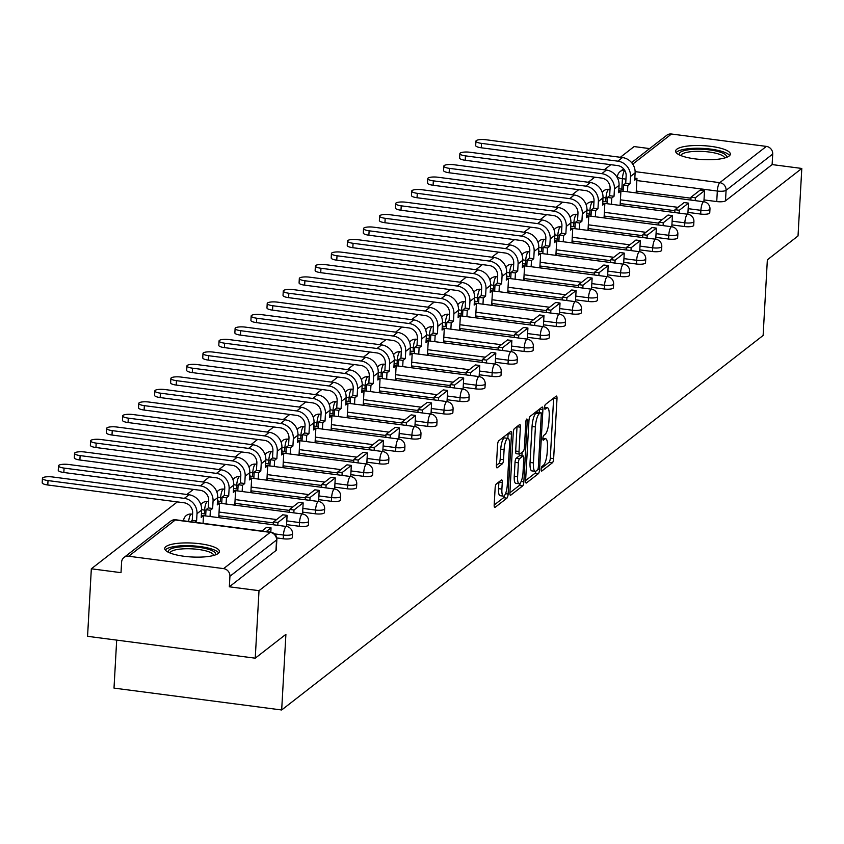 <?xml version="1.0" encoding="UTF-8"?>
<svg xmlns="http://www.w3.org/2000/svg" width="844" height="844" viewBox="0 0 844 844"><rect width="100%" height="100%" fill="white"/><g stroke="black" fill="none" stroke-linecap="round" stroke-linejoin="round"><path stroke-width="1.27" d="M541.141 469.306A2.416 0.654 97.4 0 0 541.531 471.152A2.416 0.654 97.4 0 0 541.721 471.089L552.451 462.734A3.45 0.928 97.4 0 0 553.643 458.619L556.998 398.684A3.45 0.928 97.4 0 0 556.428 396.047A3.45 0.928 97.4 0 0 556.175 396.131L545.435 404.487A2.416 0.654 97.4 0 0 544.602 407.367A2.416 0.654 97.4 0 0 545.002 409.213A2.416 0.654 97.4 0 0 545.182 409.15L546.564 408.063A11.035 2.986 97.4 0 1 547.397 407.779A11.035 2.986 97.4 0 1 549.201 416.208L548.927 421.209A11.035 2.986 97.4 0 1 545.097 434.375L543.705 435.451A2.416 0.654 97.4 0 0 542.871 438.331A2.416 0.654 97.4 0 0 543.262 440.178A2.416 0.654 97.4 0 0 543.452 440.114L544.834 439.038A11.035 2.986 97.4 0 1 545.667 438.753A11.035 2.986 97.4 0 1 547.471 447.183L547.197 452.173A11.035 2.986 97.4 0 1 543.367 465.339L541.975 466.426A2.416 0.654 97.4 0 0 541.141 469.306M729.132 156.035A27.398 6.963 3.2 0 0 730.334 154.146A27.398 6.963 3.2 0 0 707.23 145.949A27.398 6.963 3.2 0 0 676.814 149.209A27.398 6.963 3.2 0 0 675.611 151.087A27.398 6.963 3.2 0 0 698.726 159.284A27.398 6.963 3.2 0 0 729.132 156.035M218.248 553.442A27.398 6.963 3.2 0 0 219.451 551.554A27.398 6.963 3.2 0 0 196.346 543.357A27.398 6.963 3.2 0 0 165.93 546.617A27.398 6.963 3.2 0 0 164.738 548.494A27.398 6.963 3.2 0 0 187.843 556.692A27.398 6.963 3.2 0 0 218.248 553.442M496.335 483.939A3.45 0.928 97.4 0 0 495.133 488.054L494.194 504.87A3.45 0.928 97.4 0 0 494.763 507.497A3.45 0.928 97.4 0 0 495.017 507.413L506.938 498.139A3.45 0.928 97.4 0 0 508.141 494.025L511.485 434.08A3.45 0.928 97.4 0 0 510.926 431.453A3.45 0.928 97.4 0 0 510.662 431.537L498.741 440.811A3.45 0.928 97.4 0 0 497.549 444.925L496.409 465.244A3.45 0.928 97.4 0 0 496.979 467.871A3.45 0.928 97.4 0 0 497.232 467.787L502.338 463.82A3.45 0.928 97.4 0 0 503.53 459.695L504.1 449.63A9.221 2.5 97.4 0 1 507.993 438.374A9.221 2.5 97.4 0 1 509.502 445.421L507.297 484.878A9.221 2.5 97.4 0 1 503.404 496.135A9.221 2.5 97.4 0 1 501.895 489.087L502.254 482.515A3.45 0.928 97.4 0 0 501.695 479.877A3.45 0.928 97.4 0 0 501.431 479.962L496.335 483.939M801.8 168.452L798.023 235.961L767.354 259.815L763.124 335.469L281.674 709.983L285.905 634.329L255.236 658.183L259.013 590.673L801.8 168.452L772.123 164.58L772.714 154.062L726.083 190.322A7.026 1.783 -176.8 0 1 717.326 191.05L636.861 180.553M525.612 480.426A3.45 0.928 97.4 0 0 526.181 483.063A3.45 0.928 97.4 0 0 526.434 482.968L538.356 473.695A3.45 0.928 97.4 0 0 539.559 469.58L542.903 409.646A3.45 0.928 97.4 0 0 542.344 407.008A3.45 0.928 97.4 0 0 542.08 407.103L530.159 416.366A3.45 0.928 97.4 0 0 528.966 420.491L525.612 480.426M522.647 485.922L510.726 495.196A3.45 0.928 97.4 0 1 510.472 495.28A3.45 0.928 97.4 0 1 509.903 492.643L513.257 432.708A3.45 0.928 97.4 0 1 514.45 428.594L519.556 424.627A3.45 0.928 97.4 0 1 519.809 424.532A3.45 0.928 97.4 0 1 520.379 427.169L519.018 451.477A3.45 0.928 97.4 0 0 519.587 454.114A3.45 0.928 97.4 0 0 519.841 454.019L523.227 451.392A3.45 0.928 97.4 0 0 524.419 447.267L525.833 421.968A2.416 0.654 97.4 0 1 526.856 419.025A2.416 0.654 97.4 0 1 527.257 420.861L523.85 481.797A3.45 0.928 97.4 0 1 522.647 485.922L519.292 485.479L509.892 492.791M255.236 658.183L87.565 636.313L91.331 568.793L177.335 501.895M649.637 148.597L634.118 146.571L620.351 157.29M610.824 164.696L604.293 169.771M594.767 177.177L588.236 182.262M578.72 189.668L572.179 194.753M562.663 202.159L556.133 207.244M546.606 214.65L540.076 219.735M530.549 227.142L524.018 232.216M514.492 239.622L507.961 244.707M498.445 252.113L491.904 257.198M482.388 264.605L475.847 269.69M466.331 277.096L459.801 282.17M450.274 289.587L443.744 294.661M434.217 302.068L427.686 307.153M418.16 314.559L411.629 319.644M402.113 327.05L395.572 332.135M386.056 339.541L379.526 344.616M369.999 352.032L363.469 357.107M353.942 364.513L347.411 369.598M337.885 377.004L331.354 382.089M321.838 389.495L315.297 394.581M305.781 401.987L299.251 407.061M289.724 414.478L283.194 419.552M273.667 426.958L267.137 432.044M257.61 439.45L251.079 444.535M241.563 451.941L235.022 457.026M225.506 464.432L218.965 469.507M209.449 476.913L202.919 481.998M193.392 489.404L186.862 494.489M116.683 640.111L114.003 688.103L281.674 709.983M259.013 590.673L229.336 586.802L229.927 576.283A7.026 6.52 -127.9 0 0 223.597 568.624L128.689 556.238A7.026 6.52 -127.9 0 0 121.599 562.157L121.008 572.665L91.331 568.793M772.123 164.58L725.502 200.84A7.026 1.783 -176.8 0 1 716.735 201.568L704.012 199.912M690.951 198.203L636.27 191.071M623.21 189.373L621.828 189.183L622.418 178.675A7.026 1.783 -176.8 0 1 617.46 176.681L617.397 177.841M631.597 162.618L666.781 135.262A7.026 6.52 52.1 0 1 671.476 134.017L766.384 146.402A7.026 6.52 52.1 0 1 772.714 154.062M687.216 214.176L687.892 213.606M607.058 203.71L607.406 197.464L611.763 198.023L614.031 196.272L609.663 195.702L610.075 188.402A9.484 8.809 -127.9 0 0 601.529 178.063L465.213 160.276A7.902 2.004 -176.8 0 1 459.632 158.039L459.874 153.619A7.902 2.004 3.2 0 1 470.087 152.268L606.414 170.055A14.053 13.05 52.1 0 1 619.063 185.374L618.663 192.664L620.92 190.902L620.108 205.419L620.867 204.86L620.15 204.765M671.159 226.656L671.835 226.097M604.093 217.91L604.81 217.351L604.093 217.256M655.113 239.147L655.777 238.588M588.036 230.401L588.753 229.842L588.036 229.747M639.056 251.639L639.72 251.069M571.979 242.893L572.707 242.323L571.979 242.239M622.999 264.13L623.674 263.56M555.922 255.373L556.65 254.814L555.922 254.719M606.941 276.621L607.617 276.051M539.875 267.864L540.593 267.305L539.875 267.21M590.884 289.102L591.56 288.542M523.818 280.356L524.535 279.797L523.818 279.702M574.838 301.593L575.502 301.034M507.761 292.847L508.478 292.288L507.761 292.193M558.781 314.084L559.445 313.514M478.611 303.629L478.959 297.373L483.317 297.943L485.585 296.181L481.228 295.611L481.639 288.321A9.484 8.809 -127.9 0 0 473.094 277.971L336.767 260.184A7.902 2.004 -176.8 0 1 331.196 257.947L331.439 253.538A7.902 2.004 3.2 0 1 341.651 252.177L477.968 269.964A14.053 13.05 52.1 0 1 490.628 285.283L490.216 292.573L492.485 290.811L491.672 305.328L492.421 304.768L491.704 304.684M542.724 326.575L543.388 326.006M475.647 317.819L476.375 317.26L475.647 317.165M526.667 339.066L527.342 338.497M459.6 330.31L460.318 329.751L459.6 329.656M510.609 351.547L511.285 350.988M443.543 342.801L444.26 342.242L443.543 342.147M494.552 364.038L495.228 363.469M427.486 355.292L428.203 354.733L427.486 354.638M478.506 376.529L479.17 375.96M411.429 367.773L412.146 367.214L411.429 367.119M462.449 389.021L463.113 388.451M382.279 378.555L382.627 372.309L386.995 372.879L389.253 371.117L384.896 370.548L385.307 363.247A9.484 8.809 -127.9 0 0 376.762 352.908L240.434 335.121A7.902 2.004 -176.8 0 1 234.864 332.884L235.107 328.474A7.902 2.004 3.2 0 1 245.319 327.113L381.636 344.901A14.053 13.05 52.1 0 1 394.296 360.219L393.884 367.509L396.152 365.747L395.34 380.264L396.1 379.705L395.372 379.61M446.392 401.512L447.067 400.942M379.325 392.755L380.043 392.196L379.325 392.101M430.334 413.993L431.052 413.433L431.59 402.957L422.433 410.089L422.274 412.948M363.268 405.247L363.986 404.687L363.268 404.592M414.277 426.484L414.953 425.914M347.211 417.738L347.928 417.179L347.211 417.084M398.231 438.975L398.896 438.405M331.154 430.218L331.871 429.659L331.154 429.564M382.174 451.466L382.838 450.896M302.004 441.001L302.352 434.755L306.72 435.325L308.978 433.563L304.621 432.993L305.032 425.692A9.484 8.809 -127.9 0 0 296.487 415.353L160.16 397.566A7.902 2.004 -176.8 0 1 154.589 395.33L154.832 390.92A7.902 2.004 3.2 0 1 165.044 389.559L301.361 407.346A14.053 13.05 52.1 0 1 314.021 422.665L313.609 429.955L315.878 428.193L315.065 442.71L315.825 442.151L315.097 442.056M366.117 463.957L366.834 463.388L367.372 452.911L358.215 460.043L358.056 462.902M299.04 455.201L299.768 454.642L299.04 454.547M350.06 476.438L350.735 475.879M282.993 467.692L283.711 467.133L282.993 467.038M334.002 488.929L334.678 488.359M253.844 478.474L254.192 472.218L258.549 472.788L260.817 471.026L256.449 470.456L256.861 463.166A9.484 8.809 -127.9 0 0 248.315 452.827L111.999 435.04A7.902 2.004 -176.8 0 1 106.418 432.793L106.671 428.383A7.902 2.004 3.2 0 1 116.873 427.022L253.2 444.809A14.053 13.05 52.1 0 1 265.849 460.128L265.449 467.428L267.706 465.666L266.894 480.173L267.653 479.624L266.936 479.529M317.956 501.42L318.621 500.851M250.879 492.664L251.596 492.105L250.879 492.01M301.899 513.912L302.616 513.352L303.154 502.876L293.997 509.998L293.828 512.857M234.822 505.155L235.539 504.596L234.822 504.501M286.559 525.833L285.842 526.403M205.672 515.937L206.02 509.681L210.388 510.251L212.646 508.489L208.289 507.919L208.7 500.629A9.484 8.809 -127.9 0 0 200.155 490.29L63.827 472.503A7.902 2.004 -176.8 0 1 58.257 470.256L58.5 465.846A7.902 2.004 3.2 0 1 68.712 464.485L205.029 482.272A14.053 13.05 52.1 0 1 217.689 497.601L217.277 504.891L219.545 503.129L218.733 517.646L219.493 517.087L218.765 516.992M283.246 538.778L283.457 535.043A7.026 1.783 -176.8 0 0 292.53 533.83L292.319 537.565A7.026 1.783 3.2 0 1 283.246 538.778L276.758 537.923M299.303 526.287L299.514 522.552A7.026 1.783 -176.8 0 0 308.587 521.339L308.377 525.073A7.026 1.783 3.2 0 1 299.303 526.287L286.58 524.62M273.519 522.921L218.839 515.789M205.778 514.08L204.396 513.901L204.607 510.166A7.026 1.783 -176.8 0 1 201.653 509.554M315.361 513.796L315.561 510.061A7.026 1.783 -176.8 0 0 324.634 508.858L324.434 512.582A7.026 1.783 3.2 0 1 315.361 513.796L302.637 512.139M289.576 510.43L234.896 503.298M221.835 501.589L220.453 501.41L220.653 497.686A7.026 1.783 -176.8 0 1 217.71 497.074M331.407 501.304L331.618 497.57A7.026 1.783 -176.8 0 0 340.691 496.367L340.48 500.102A7.026 1.783 3.2 0 1 331.407 501.304L318.694 499.648M305.633 497.939L250.942 490.807M237.892 489.109L236.499 488.919L236.71 485.194A7.026 1.783 -176.8 0 1 233.767 484.583M347.464 488.813L347.675 485.089A7.026 1.783 -176.8 0 0 356.748 483.876L356.537 487.61A7.026 1.783 3.2 0 1 347.464 488.813L334.741 487.157M321.691 485.458L266.999 478.316M253.949 476.617L252.556 476.438L252.767 472.703A7.026 1.783 -176.8 0 1 249.813 472.091M363.521 476.332L363.732 472.598A7.026 1.783 -176.8 0 0 372.805 471.385L372.594 475.119A7.026 1.783 3.2 0 1 363.521 476.332L350.798 474.666M337.737 472.967L283.056 465.825M269.996 464.126L268.614 463.947L268.825 460.212A7.026 1.783 -176.8 0 1 265.871 459.6M379.578 463.841L379.789 460.107A7.026 1.783 -176.8 0 0 388.862 458.893L388.651 462.628A7.026 1.783 3.2 0 1 379.578 463.841L366.855 462.174M353.794 460.476L299.114 453.344M286.053 451.635L284.671 451.456L284.882 447.721A7.026 1.783 -176.8 0 1 281.928 447.109M395.636 451.35L395.836 447.615A7.026 1.783 -176.8 0 0 404.909 446.413L404.709 450.137A7.026 1.783 3.2 0 1 395.636 451.35L382.912 449.694M369.851 447.985L315.171 440.853M302.11 439.144L300.728 438.964L300.939 435.24A7.026 1.783 -176.8 0 1 297.985 434.628M411.682 438.859L411.893 435.124A7.026 1.783 -176.8 0 0 420.966 433.921L420.755 437.656A7.026 1.783 3.2 0 1 411.682 438.859L398.969 437.203M385.908 435.493L331.228 428.362M318.167 426.663L316.785 426.473L316.985 422.749A7.026 1.783 -176.8 0 1 314.042 422.137M427.739 426.368L427.95 422.644A7.026 1.783 -176.8 0 0 437.023 421.43L436.812 425.165A7.026 1.783 3.2 0 1 427.739 426.368L415.016 424.711M401.966 423.013L347.274 415.87M334.224 414.172L332.831 413.993L333.042 410.258A7.026 1.783 -176.8 0 1 330.088 409.646M443.796 413.887L444.007 410.152A7.026 1.783 -176.8 0 0 453.08 408.939L452.869 412.674A7.026 1.783 3.2 0 1 443.796 413.887L431.073 412.22M418.023 410.522L363.331 403.379M350.271 401.681L348.888 401.501L349.099 397.767A7.026 1.783 -176.8 0 1 346.146 397.155M459.853 401.396L460.064 397.661A7.026 1.783 -176.8 0 0 469.137 396.458L468.926 400.183A7.026 1.783 3.2 0 1 459.853 401.396L447.13 399.739M434.069 398.03L379.389 390.899M366.328 389.189L364.946 389.01L365.157 385.275A7.026 1.783 -176.8 0 1 362.203 384.664M475.911 388.905L476.111 385.17A7.026 1.783 -176.8 0 0 485.184 383.967L484.983 387.691A7.026 1.783 3.2 0 1 475.911 388.905L463.187 387.248M450.126 385.539L395.446 378.407M382.385 376.698L381.003 376.519L381.214 372.795A7.026 1.783 -176.8 0 1 378.26 372.183M491.957 376.413L492.168 372.689A7.026 1.783 -176.8 0 0 501.241 371.476L501.041 375.211A7.026 1.783 3.2 0 1 491.957 376.413L479.244 374.757M466.183 373.048L411.503 365.916M398.442 364.218L397.06 364.028L397.26 360.304A7.026 1.783 -176.8 0 1 394.317 359.692M508.014 363.922L508.225 360.198A7.026 1.783 -176.8 0 0 517.298 358.985L517.087 362.72A7.026 1.783 3.2 0 1 508.014 363.922L495.291 362.266M482.24 360.567L427.549 353.425M414.499 351.726L413.106 351.547L413.317 347.812A7.026 1.783 -176.8 0 1 410.374 347.2M524.071 351.442L524.282 347.707A7.026 1.783 -176.8 0 0 533.355 346.494L533.144 350.228A7.026 1.783 3.2 0 1 524.071 351.442L511.348 349.775M498.298 348.076L443.606 340.944M430.556 339.235L429.163 339.056L429.374 335.321A7.026 1.783 -176.8 0 1 426.42 334.709M540.128 338.95L540.339 335.216A7.026 1.783 -176.8 0 0 549.412 334.013L549.201 337.737A7.026 1.783 3.2 0 1 540.128 338.95L527.405 337.294M514.344 335.585L459.663 328.453M446.603 326.744L445.221 326.565L445.432 322.83A7.026 1.783 -176.8 0 1 442.478 322.218M556.185 326.459L556.386 322.724A7.026 1.783 -176.8 0 0 565.469 321.522L565.258 325.246A7.026 1.783 3.2 0 1 556.185 326.459L543.462 324.803M530.401 323.094L475.721 315.962M462.66 314.253L461.278 314.073L461.489 310.349A7.026 1.783 -176.8 0 1 458.535 309.737M572.243 313.968L572.443 310.244A7.026 1.783 -176.8 0 0 581.516 309.031L581.316 312.765A7.026 1.783 3.2 0 1 572.243 313.968L559.519 312.312M546.458 310.603L491.778 303.471M478.717 301.772L477.335 301.593L477.535 297.858A7.026 1.783 -176.8 0 1 474.592 297.246M588.289 301.477L588.5 297.753A7.026 1.783 -176.8 0 0 597.573 296.539L597.362 300.274A7.026 1.783 3.2 0 1 588.289 301.477L575.576 299.82M562.515 298.122L507.824 290.98M494.774 289.281L493.381 289.102L493.592 285.367A7.026 1.783 -176.8 0 1 490.649 284.755M604.346 288.996L604.557 285.261A7.026 1.783 -176.8 0 0 613.63 284.048L613.419 287.783A7.026 1.783 3.2 0 1 604.346 288.996L591.623 287.329M578.573 285.631L523.881 278.499M510.831 276.79L509.438 276.61L509.649 272.876A7.026 1.783 -176.8 0 1 506.695 272.264M620.403 276.505L620.614 272.77A7.026 1.783 -176.8 0 0 629.687 271.568L629.476 275.292A7.026 1.783 3.2 0 1 620.403 276.505L607.68 274.849M594.619 273.139L539.938 266.008M526.878 264.299L525.495 264.119L525.707 260.385A7.026 1.783 -176.8 0 1 522.752 259.773M636.46 264.014L636.671 260.279A7.026 1.783 -176.8 0 0 645.744 259.076L645.533 262.811A7.026 1.783 3.2 0 1 636.46 264.014L623.737 262.357M610.676 260.648L555.996 253.517M542.935 251.807L541.553 251.628L541.764 247.904A7.026 1.783 -176.8 0 1 538.81 247.292M652.517 251.523L652.718 247.798A7.026 1.783 -176.8 0 0 661.791 246.585L661.591 250.32A7.026 1.783 3.2 0 1 652.517 251.523L639.794 249.866M626.733 248.157L572.053 241.025M558.992 239.327L557.61 239.147L557.821 235.413A7.026 1.783 -176.8 0 1 554.867 234.801M668.564 239.042L668.775 235.307A7.026 1.783 -176.8 0 0 677.848 234.094L677.637 237.829A7.026 1.783 3.2 0 1 668.564 239.042L655.851 237.375M642.79 235.676L588.11 228.534M575.049 226.836L573.667 226.656L573.867 222.922A7.026 1.783 -176.8 0 1 570.924 222.31M684.621 226.551L684.832 222.816A7.026 1.783 -176.8 0 0 693.905 221.603L693.694 225.337A7.026 1.783 3.2 0 1 684.621 226.551L671.898 224.884M658.847 223.185L604.156 216.053M591.106 214.344L589.713 214.165L589.924 210.43A7.026 1.783 -176.8 0 1 586.97 209.818M700.678 214.059L700.889 210.325A7.026 1.783 -176.8 0 0 709.962 209.122L709.751 212.846A7.026 1.783 3.2 0 1 700.678 214.059L687.955 212.403M674.905 210.694L620.213 203.562M607.152 201.853L605.77 201.674L605.981 197.939A7.026 1.783 -176.8 0 1 603.027 197.327M703.274 201.684L703.949 201.115M636.207 192.928L636.925 192.369L636.207 192.274M201.452 513.289A7.026 1.783 3.2 0 0 204.396 513.901M217.509 500.808A7.026 1.783 3.2 0 0 220.453 501.41M233.566 488.317A7.026 1.783 3.2 0 0 236.499 488.919M249.624 475.826A7.026 1.783 3.2 0 0 252.556 476.438M265.67 463.335A7.026 1.783 3.2 0 0 268.614 463.947M281.727 450.844A7.026 1.783 3.2 0 0 284.671 451.456M297.784 438.363A7.026 1.783 3.2 0 0 300.728 438.964M313.841 425.872A7.026 1.783 3.2 0 0 316.785 426.473M329.898 413.381A7.026 1.783 3.2 0 0 332.831 413.993M345.945 400.889A7.026 1.783 3.2 0 0 348.888 401.501M362.002 388.398A7.026 1.783 3.2 0 0 364.946 389.01M378.059 375.918A7.026 1.783 3.2 0 0 381.003 376.519M394.116 363.426A7.026 1.783 3.2 0 0 397.06 364.028M410.173 350.935A7.026 1.783 3.2 0 0 413.106 351.547M426.22 338.444A7.026 1.783 3.2 0 0 429.163 339.056M442.277 325.953A7.026 1.783 3.2 0 0 445.221 326.565M458.334 313.472A7.026 1.783 3.2 0 0 461.278 314.073M474.391 300.981A7.026 1.783 3.2 0 0 477.335 301.593M490.448 288.49A7.026 1.783 3.2 0 0 493.381 289.102M506.505 275.999A7.026 1.783 3.2 0 0 509.438 276.61M522.552 263.507A7.026 1.783 3.2 0 0 525.495 264.119M538.609 251.027A7.026 1.783 3.2 0 0 541.553 251.628M554.666 238.535A7.026 1.783 3.2 0 0 557.61 239.147M570.723 226.044A7.026 1.783 3.2 0 0 573.667 226.656M586.78 213.553A7.026 1.783 3.2 0 0 589.713 214.165M602.827 201.062A7.026 1.783 3.2 0 0 605.77 201.674M229.336 586.802L275.956 550.541A7.026 1.783 3.2 0 0 276.262 550.056L276.853 539.538A7.026 1.783 -176.8 0 1 276.547 540.023L229.927 576.283M618.884 188.581A7.026 1.783 3.2 0 0 621.828 189.183M541.236 468.409L549.096 462.301A3.45 0.928 97.4 0 0 550.288 458.186L553.643 398.241A3.45 0.928 97.4 0 0 553.653 398.094M539.379 412.368L539.548 409.203A3.45 0.928 97.4 0 0 539.559 409.066M525.601 480.574L535.001 473.262A3.45 0.928 97.4 0 0 535.929 471.121M537.512 469.897A2.416 0.654 97.4 0 0 538.345 467.017L541.289 414.404A2.416 0.654 97.4 0 0 540.888 412.558A2.416 0.654 97.4 0 0 540.709 412.621L539.242 413.76A11.035 2.986 97.4 0 0 535.413 426.937L533.408 462.902A11.035 2.986 97.4 0 0 535.212 471.321A11.035 2.986 97.4 0 0 536.045 471.036L537.512 469.897M537.702 412.231A2.416 0.654 97.4 0 0 537.533 412.125A2.416 0.654 97.4 0 0 537.354 412.188L540.709 412.621M535.212 471.321L531.857 470.889A11.035 2.986 97.4 0 1 530.053 462.459L532.058 426.494A11.035 2.986 97.4 0 1 535.887 413.328L537.354 412.188M516.486 453.587A3.45 0.928 97.4 0 1 516.233 453.671A3.45 0.928 97.4 0 1 515.663 451.034L517.024 426.726A3.45 0.928 97.4 0 0 517.034 426.589M522.119 452.247L521.919 455.792M517.604 476.702A9.221 2.5 97.4 0 0 519.113 483.749A9.221 2.5 97.4 0 0 523.016 472.492L523.786 458.598A3.45 0.928 97.4 0 0 523.227 455.96A3.45 0.928 97.4 0 0 522.963 456.045L519.577 458.682A3.45 0.928 97.4 0 0 518.385 462.797L517.604 476.702L514.249 476.259A9.221 2.5 97.4 0 0 515.768 483.306L519.113 483.749M520.104 455.676A3.45 0.928 97.4 0 0 519.872 455.517A3.45 0.928 97.4 0 0 519.609 455.612L522.963 456.045M514.249 476.259L515.03 462.364A3.45 0.928 97.4 0 1 516.233 458.239L519.609 455.612M519.292 485.479A3.45 0.928 97.4 0 0 520.284 483.011M503.404 496.135L500.049 495.692A9.221 2.5 97.4 0 1 498.54 488.644L498.899 482.072A3.45 0.928 97.4 0 0 498.909 481.924M507.993 438.374L504.638 437.941A9.221 2.5 97.4 0 0 500.745 449.187L504.1 449.63M496.409 465.382L498.983 463.377A3.45 0.928 97.4 0 0 500.175 459.263L500.745 449.187M507.866 438.363L508.13 433.647A3.45 0.928 97.4 0 0 508.141 433.499M494.194 505.007L503.583 497.696A3.45 0.928 97.4 0 0 504.533 495.439M481.27 147.784A7.902 2.004 -176.8 0 1 475.689 145.548L475.932 141.138A7.902 2.004 3.2 0 0 481.513 143.374L617.829 161.162A14.053 13.05 52.1 0 1 630.489 176.48L630.078 183.781L625.721 183.211L626.132 175.911A9.484 8.809 -127.9 0 0 617.586 165.572L481.27 147.784L481.513 143.374M634.825 178.137L636.977 178.411L634.709 180.173L635.121 172.883A14.053 13.05 52.1 0 0 622.461 157.564L486.144 139.777A7.902 2.004 3.2 0 0 475.932 141.138M623.104 191.219L623.463 184.973L627.82 185.543L630.078 183.781M623.463 184.973L625.721 183.211M690.856 200.06L691.014 197.201L695.372 197.77L704.529 190.649L703.938 201.167M695.372 197.77L695.213 200.629M691.014 197.201L700.172 190.079L704.529 190.649M636.977 178.411L636.165 192.928M627.82 185.543L627.472 191.788M679.357 154.895A23.716 6.024 -176.8 0 1 692.724 149.346A23.716 6.024 -176.8 0 1 720.154 152.131A23.716 6.024 -176.8 0 1 726.199 157.522M724.648 158.007A21.955 5.581 3.2 0 0 718.782 154.062A21.955 5.581 3.2 0 0 695.298 151.382A21.955 5.581 3.2 0 0 680.844 155.56M729.638 155.581A27.23 6.921 3.2 0 0 722.728 151.656A27.23 6.921 3.2 0 0 695.382 148.28A27.23 6.921 3.2 0 0 676.149 152.595M168.473 552.303A23.716 6.024 -176.8 0 1 181.84 546.754A23.716 6.024 -176.8 0 1 209.28 549.539A23.716 6.024 -176.8 0 1 215.315 554.93M213.764 555.415A21.955 5.581 3.2 0 0 207.898 551.47A21.955 5.581 3.2 0 0 184.425 548.79A21.955 5.581 3.2 0 0 169.96 552.968M218.754 552.989A27.23 6.921 3.2 0 0 211.844 549.064A27.23 6.921 3.2 0 0 184.509 545.688A27.23 6.921 3.2 0 0 165.276 550.003M459.874 153.619A7.902 2.004 3.2 0 0 465.455 155.866L601.783 173.653A14.053 13.05 52.1 0 1 614.432 188.972L614.031 196.272M607.406 197.464L609.663 195.702M674.799 212.551L674.957 209.692L679.314 210.262L688.472 203.13L687.892 213.648M679.314 210.262L679.156 213.121M674.957 209.692L684.115 202.571L688.472 203.13M611.763 198.023L611.415 204.28M618.768 190.628L620.92 190.902M449.156 172.767A7.902 2.004 -176.8 0 1 443.575 170.52L443.828 166.11A7.902 2.004 3.2 0 0 449.398 168.357L585.725 186.144A14.053 13.05 52.1 0 1 598.375 201.463L597.974 208.753L593.617 208.183L594.018 200.893A9.484 8.809 -127.9 0 0 585.472 190.554L449.156 172.767L449.398 168.357M602.721 203.109L604.863 203.393L602.605 205.155L603.006 197.855A14.053 13.05 52.1 0 0 590.357 182.536L454.03 164.749A7.902 2.004 3.2 0 0 443.828 166.11M591 216.201L591.349 209.945L595.706 210.515L597.974 208.753M591.349 209.945L593.617 208.183M658.742 225.042L658.9 222.183L663.257 222.753L672.415 215.621L671.835 226.139M663.257 222.753L663.099 225.612M658.9 222.183L668.058 215.051L672.415 215.621M672.109 221.16L684.832 222.816A7.026 1.899 -82.6 0 1 687.269 214.429A7.026 1.899 -82.6 0 1 687.797 214.249L604.863 203.425L604.051 217.9M595.706 210.515L595.358 216.771M433.099 185.258A7.902 2.004 -176.8 0 1 427.518 183.011L427.771 178.601A7.902 2.004 3.2 0 0 433.341 180.848L569.668 198.635A14.053 13.05 52.1 0 1 582.328 213.954L581.917 221.244L577.56 220.674L577.961 213.384A9.484 8.809 -127.9 0 0 569.426 203.045L433.099 185.258L433.341 180.848M586.664 215.6L588.817 215.885L586.548 217.647L586.96 210.346A14.053 13.05 52.1 0 0 574.3 195.027L437.973 177.24A7.902 2.004 3.2 0 0 427.771 178.601M574.943 228.692L575.291 222.436L579.649 223.006L581.917 221.244M575.291 222.436L577.56 220.674M642.685 237.533L642.843 234.674L647.2 235.233L656.368 228.112L655.777 238.63M647.2 235.233L647.042 238.103M642.843 234.674L652.001 227.542L656.368 228.112M656.052 233.64L668.775 235.307A7.026 1.899 -82.6 0 1 671.212 226.92A7.026 1.899 -82.6 0 1 671.74 226.741L588.806 215.916L588.004 230.391M579.649 223.006L579.3 229.262M417.041 197.739A7.902 2.004 -176.8 0 1 411.471 195.502L411.714 191.092A7.902 2.004 3.2 0 0 417.295 193.329L553.611 211.116A14.053 13.05 52.1 0 1 566.271 226.445L565.86 233.735L561.503 233.166L561.914 225.875A9.484 8.809 -127.9 0 0 553.369 215.526L417.041 197.739L417.295 193.329M570.607 228.091L572.759 228.376L570.491 230.127L570.903 222.837A14.053 13.05 52.1 0 0 558.243 207.518L421.926 189.731A7.902 2.004 3.2 0 0 411.714 191.092M558.886 241.184L559.234 234.927L563.602 235.497L565.86 233.735M559.234 234.927L561.503 233.166M626.628 250.014L626.786 247.155L631.154 247.725L640.311 240.603L639.72 251.122M631.154 247.725L630.985 250.584M626.786 247.155L635.954 240.034L640.311 240.603M572.759 228.376L571.947 242.882M563.602 235.497L563.243 241.753M400.984 210.23A7.902 2.004 -176.8 0 1 395.414 207.993L395.657 203.583A7.902 2.004 3.2 0 0 401.238 205.82L537.554 223.607A14.053 13.05 52.1 0 1 550.214 238.926L549.803 246.226L545.446 245.657L545.857 238.356A9.484 8.809 -127.9 0 0 537.312 228.017L400.984 210.23L401.238 205.82M554.55 240.582L556.702 240.857L554.434 242.618L554.846 235.328A14.053 13.05 52.1 0 0 542.186 220.01L405.869 202.222A7.902 2.004 3.2 0 0 395.657 203.583M542.829 253.664L543.188 247.419L547.545 247.988L549.803 246.226M543.188 247.419L545.446 245.657M610.571 262.505L610.739 259.646L615.097 260.216L624.254 253.094L623.663 263.613M615.097 260.216L614.938 263.075M610.739 259.646L619.897 252.525L624.254 253.094M556.702 240.857L555.89 255.373M547.545 247.988L547.197 254.234M384.938 222.721A7.902 2.004 -176.8 0 1 379.357 220.474L379.6 216.064A7.902 2.004 3.2 0 0 385.18 218.311L521.508 236.098A14.053 13.05 52.1 0 1 534.157 251.417L533.756 258.718L529.388 258.148L529.8 250.847A9.484 8.809 -127.9 0 0 521.254 240.508L384.938 222.721L385.18 218.311M538.493 253.073L540.645 253.348L538.388 255.11L538.788 247.82A14.053 13.05 52.1 0 0 526.139 232.501L389.812 214.714A7.902 2.004 3.2 0 0 379.6 216.064M526.783 266.155L527.131 259.91L531.488 260.469L533.756 258.718M527.131 259.91L529.388 258.148M594.524 274.996L594.682 272.137L599.04 272.707L608.197 265.575L607.617 276.093M599.04 272.707L598.881 275.566M594.682 272.137L603.84 265.016L608.197 265.575M607.891 271.114L620.614 272.77A7.026 1.899 -82.6 0 1 623.051 264.383A7.026 1.899 -82.6 0 1 623.579 264.204L540.645 253.379L539.833 267.864M531.488 260.469L531.14 266.725M368.881 235.212A7.902 2.004 -176.8 0 1 363.3 232.965L363.553 228.555A7.902 2.004 3.2 0 0 369.123 230.802L505.45 248.59A14.053 13.05 52.1 0 1 518.1 263.908L517.699 271.198L513.331 270.629L513.743 263.339A9.484 8.809 -127.9 0 0 505.197 253L368.881 235.212L369.123 230.802M522.447 265.554L524.588 265.839L522.331 267.601L522.731 260.3A14.053 13.05 52.1 0 0 510.082 244.982L373.755 227.194A7.902 2.004 3.2 0 0 363.553 228.555M510.726 278.647L511.074 272.39L515.431 272.96L517.699 271.198M511.074 272.39L513.331 270.629M578.467 287.488L578.625 284.628L582.982 285.198L592.14 278.066L591.56 288.585M582.982 285.198L582.824 288.057M578.625 284.628L587.783 277.497L592.14 278.066M591.834 283.605L604.557 285.261A7.026 1.899 -82.6 0 1 606.994 276.874A7.026 1.899 -82.6 0 1 607.522 276.695L524.588 265.871L523.776 280.345M515.431 272.96L515.083 279.216M352.824 247.703A7.902 2.004 -176.8 0 1 347.243 245.456L347.496 241.046A7.902 2.004 3.2 0 0 353.066 243.294L489.393 261.081A14.053 13.05 52.1 0 1 502.053 276.399L501.642 283.689L497.285 283.12L497.686 275.83A9.484 8.809 -127.9 0 0 489.151 265.491L352.824 247.703L353.066 243.294M506.389 278.045L508.542 278.33L506.273 280.092L506.685 272.791A14.053 13.05 52.1 0 0 494.025 257.473L357.698 239.685A7.902 2.004 3.2 0 0 347.496 241.046M494.668 291.138L495.017 284.882L499.374 285.451L501.642 283.689M495.017 284.882L497.285 283.12M562.41 299.979L562.568 297.12L566.925 297.679L576.093 290.558L575.502 301.076M566.925 297.679L566.767 300.538M562.568 297.12L571.726 289.988L576.093 290.558M508.542 278.33L507.729 292.836M499.374 285.451L499.026 291.707M331.439 253.538A7.902 2.004 3.2 0 0 337.02 255.774L473.336 273.562A14.053 13.05 52.1 0 1 485.996 288.891L485.585 296.181M478.959 297.373L481.228 295.611M546.353 312.459L546.511 309.6L550.879 310.17L560.036 303.049L559.445 313.567M550.879 310.17L550.71 313.029M546.511 309.6L555.679 302.479L560.036 303.049M483.317 297.943L482.968 304.188M490.332 290.536L492.485 290.811M320.709 272.675A7.902 2.004 -176.8 0 1 315.139 270.439L315.382 266.029A7.902 2.004 3.2 0 0 320.963 268.265L457.279 286.053A14.053 13.05 52.1 0 1 469.939 301.371L469.528 308.672L465.171 308.102L465.582 300.802A9.484 8.809 -127.9 0 0 457.037 290.463L320.709 272.675L320.963 268.265M474.275 303.028L476.427 303.302L474.159 305.064L474.571 297.774A14.053 13.05 52.1 0 0 461.911 282.455L325.594 264.668A7.902 2.004 3.2 0 0 315.382 266.029M462.554 316.11L462.902 309.864L467.27 310.434L469.528 308.672M462.902 309.864L465.171 308.102M530.296 324.951L530.465 322.091L534.822 322.661L543.979 315.54L543.388 326.048M534.822 322.661L534.663 325.52M530.465 322.091L539.622 314.97L543.979 315.54M476.427 303.302L475.615 317.819M467.27 310.434L466.922 316.679M304.663 285.166A7.902 2.004 -176.8 0 1 299.082 282.919L299.325 278.509A7.902 2.004 3.2 0 0 304.906 280.757L441.233 298.544A14.053 13.05 52.1 0 1 453.882 313.862L453.471 321.153L449.113 320.593L449.525 313.293A9.484 8.809 -127.9 0 0 440.979 302.954L304.663 285.166L304.906 280.757M458.218 315.508L460.37 315.793L458.102 317.555L458.514 310.265A14.053 13.05 52.1 0 0 445.864 294.936L309.537 277.159A7.902 2.004 3.2 0 0 299.325 278.509M446.497 328.601L446.856 322.355L451.213 322.914L453.471 321.153M446.856 322.355L449.113 320.593M514.249 337.442L514.407 334.583L518.765 335.152L527.922 328.021L527.331 338.539M518.765 335.152L518.606 338.011M514.407 334.583L523.565 327.461L527.922 328.021M527.616 333.559L540.339 335.216A7.026 1.899 -82.6 0 1 542.776 326.828A7.026 1.899 -82.6 0 1 543.304 326.649L460.37 315.825L459.558 330.31M451.213 322.914L450.865 329.171M288.606 297.658A7.902 2.004 -176.8 0 1 283.025 295.411L283.278 291.001A7.902 2.004 3.2 0 0 288.848 293.248L425.176 311.035A14.053 13.05 52.1 0 1 437.825 326.354L437.424 333.644L433.056 333.074L433.468 325.784A9.484 8.809 -127.9 0 0 424.922 315.445L288.606 297.658L288.848 293.248M442.161 327.999L444.313 328.284L442.056 330.046L442.456 322.746A14.053 13.05 52.1 0 0 429.807 307.427L293.48 289.64A7.902 2.004 3.2 0 0 283.278 291.001M430.451 341.092L430.799 334.836L435.156 335.406L437.424 333.644M430.799 334.836L433.056 333.074M498.192 349.933L498.35 347.074L502.707 347.644L511.865 340.512L511.285 351.03M502.707 347.644L502.549 350.503M498.35 347.074L507.508 339.942L511.865 340.512M444.313 328.284L443.501 342.791M435.156 335.406L434.808 341.662M272.549 310.149A7.902 2.004 -176.8 0 1 266.968 307.902L267.221 303.492A7.902 2.004 3.2 0 0 272.791 305.739L409.118 323.526A14.053 13.05 52.1 0 1 421.778 338.845L421.367 346.135L417.01 345.565L417.411 338.275A9.484 8.809 -127.9 0 0 408.876 327.936L272.549 310.149L272.791 305.739M426.114 340.491L428.256 340.776L425.998 342.537L426.399 335.237A14.053 13.05 52.1 0 0 413.75 319.918L277.423 302.131A7.902 2.004 3.2 0 0 267.221 303.492M414.393 353.583L414.742 347.327L419.099 347.897L421.367 346.135M414.742 347.327L417.01 345.565M482.135 362.424L482.293 359.555L486.65 360.124L495.818 353.003L495.228 363.521M486.65 360.124L486.492 362.983M482.293 359.555L491.451 352.433L495.818 353.003M428.256 340.776L427.454 355.282M419.099 347.897L418.751 354.153M256.492 322.63A7.902 2.004 -176.8 0 1 250.921 320.393L251.164 315.983A7.902 2.004 3.2 0 0 256.745 318.22L393.061 336.007A14.053 13.05 52.1 0 1 405.721 351.336L405.31 358.626L400.953 358.056L401.354 350.766A9.484 8.809 -127.9 0 0 392.819 340.417L256.492 322.63L256.745 318.22M410.057 352.982L412.21 353.256L409.941 355.018L410.353 347.728A14.053 13.05 52.1 0 0 397.693 332.409L261.366 314.622A7.902 2.004 3.2 0 0 251.164 315.983M398.336 366.074L398.684 359.818L403.042 360.388L405.31 358.626M398.684 359.818L400.953 358.056M466.078 374.905L466.236 372.046L470.604 372.615L479.761 365.494L479.17 376.013M470.604 372.615L470.435 375.474M466.236 372.046L475.394 364.924L479.761 365.494M412.21 353.256L411.397 367.773M403.042 360.388L402.693 366.634M235.107 328.474A7.902 2.004 3.2 0 0 240.688 330.711L377.004 348.498A14.053 13.05 52.1 0 1 389.664 363.817L389.253 371.117M382.627 372.309L384.896 370.548M450.021 387.396L450.179 384.537L454.547 385.107L463.704 377.985L463.113 388.493M454.547 385.107L454.388 387.966M450.179 384.537L459.347 377.416L463.704 377.985M386.995 372.879L386.636 379.125M394 365.473L479.086 376.603A7.026 1.899 -82.6 0 0 478.548 376.783A7.026 1.899 -82.6 0 0 476.111 385.17L463.398 383.514M224.388 347.612A7.902 2.004 -176.8 0 1 218.807 345.365L219.05 340.955A7.902 2.004 3.2 0 0 224.631 343.202L360.947 360.989A14.053 13.05 52.1 0 1 373.607 376.308L373.196 383.598L368.839 383.039L369.25 375.738A9.484 8.809 -127.9 0 0 360.704 365.399L224.388 347.612L224.631 343.202M377.943 377.954L380.095 378.239L377.827 380L378.239 372.71A14.053 13.05 52.1 0 0 365.579 357.381L229.262 339.594A7.902 2.004 3.2 0 0 219.05 340.955M366.222 391.046L366.581 384.79L370.938 385.36L373.196 383.598M366.581 384.79L368.839 383.039M433.974 399.887L434.132 397.028L438.49 397.598L447.647 390.466L447.056 400.984M438.49 397.598L438.331 400.457M434.132 397.028L443.29 389.896L447.647 390.466M380.095 378.239L379.283 392.755M370.938 385.36L370.59 391.616M208.331 360.103A7.902 2.004 -176.8 0 1 202.75 357.856L202.993 353.446A7.902 2.004 3.2 0 0 208.573 355.693L344.901 373.481A14.053 13.05 52.1 0 1 357.55 388.799L357.149 396.089L352.781 395.519L353.193 388.229A9.484 8.809 -127.9 0 0 344.647 377.89L208.331 360.103L208.573 355.693M361.886 390.445L364.038 390.73L361.781 392.492L362.181 385.191A14.053 13.05 52.1 0 0 349.532 369.872L213.205 352.085A7.902 2.004 3.2 0 0 202.993 353.446M350.176 403.537L350.524 397.281L354.881 397.851L357.149 396.089M350.524 397.281L352.781 395.519M417.917 412.378L418.075 409.519L427.233 402.388L431.59 402.957M418.075 409.519L422.433 410.089M364.038 390.73L363.226 405.236M354.881 397.851L354.533 404.107M192.274 372.594A7.902 2.004 -176.8 0 1 186.693 370.347L186.946 365.937A7.902 2.004 3.2 0 0 192.516 368.184L328.843 385.972A14.053 13.05 52.1 0 1 341.493 401.29L341.092 408.58L336.735 408.011L337.136 400.721A9.484 8.809 -127.9 0 0 328.59 390.382L192.274 372.594L192.516 368.184M345.84 402.936L347.981 403.221L345.723 404.983L346.124 397.682A14.053 13.05 52.1 0 0 333.475 382.364L197.148 364.576A7.902 2.004 3.2 0 0 186.946 365.937M334.118 416.029L334.467 409.773L338.824 410.342L341.092 408.58M334.467 409.773L336.735 408.011M401.86 424.87L402.018 422L406.375 422.57L415.533 415.448L414.953 425.967M406.375 422.57L406.217 425.429M402.018 422L411.176 414.879L415.533 415.448M347.981 403.221L347.169 417.727M338.824 410.342L338.476 416.598M176.217 385.075A7.902 2.004 -176.8 0 1 170.636 382.838L170.889 378.428A7.902 2.004 3.2 0 0 176.459 380.665L312.786 398.452A14.053 13.05 52.1 0 1 325.446 413.771L325.035 421.072L320.678 420.502L321.079 413.212A9.484 8.809 -127.9 0 0 312.544 402.862L176.217 385.075L176.459 380.665M329.782 415.427L331.935 415.702L329.666 417.463L330.078 410.173A14.053 13.05 52.1 0 0 317.418 394.855L181.091 377.068A7.902 2.004 3.2 0 0 170.889 378.428M318.061 428.52L318.41 422.264L322.767 422.833L325.035 421.072M318.41 422.264L320.678 420.502M385.803 437.35L385.961 434.491L390.318 435.061L399.486 427.94L398.896 438.458M390.318 435.061L390.16 437.92M385.961 434.491L395.119 427.37L399.486 427.94M331.935 415.702L331.122 430.218M322.767 422.833L322.419 429.079M154.832 390.92A7.902 2.004 3.2 0 0 160.413 393.156L296.729 410.944A14.053 13.05 52.1 0 1 309.389 426.262L308.978 433.563M302.352 434.755L304.621 432.993M369.746 449.841L369.904 446.982L374.272 447.552L383.429 440.431L382.838 450.939M374.272 447.552L374.103 450.411M369.904 446.982L379.072 439.861L383.429 440.431M306.72 435.325L306.361 441.57M313.725 427.919L315.878 428.193M144.102 410.057A7.902 2.004 -176.8 0 1 138.532 407.81L138.775 403.4A7.902 2.004 3.2 0 0 144.356 405.647L280.672 423.435A14.053 13.05 52.1 0 1 293.332 438.753L292.921 446.043L288.564 445.484L288.975 438.184A9.484 8.809 -127.9 0 0 280.43 427.845L144.102 410.057L144.356 405.647M297.668 440.399L299.82 440.684L297.552 442.446L297.964 435.156A14.053 13.05 52.1 0 0 285.304 419.827L148.987 402.039A7.902 2.004 3.2 0 0 138.775 403.4M285.947 453.492L286.306 447.236L290.663 447.805L292.921 446.043M286.306 447.236L288.564 445.484M353.689 462.333L353.858 459.474L363.015 452.342L367.372 452.911M353.858 459.474L358.215 460.043M299.82 440.684L299.008 455.201M290.663 447.805L290.315 454.061M128.056 422.549A7.902 2.004 -176.8 0 1 122.475 420.301L122.718 415.892A7.902 2.004 3.2 0 0 128.299 418.139L264.626 435.926A14.053 13.05 52.1 0 1 277.275 451.245L276.874 458.535L272.507 457.965L272.918 450.675A9.484 8.809 -127.9 0 0 264.372 440.336L128.056 422.549L128.299 418.139M281.611 452.89L283.763 453.175L281.506 454.937L281.907 447.637A14.053 13.05 52.1 0 0 269.257 432.318L132.93 414.531A7.902 2.004 3.2 0 0 122.718 415.892M269.901 465.983L270.249 459.727L274.606 460.296L276.874 458.535M270.249 459.727L272.507 457.965M337.642 474.824L337.8 471.965L342.158 472.534L351.315 465.403L350.735 475.921M342.158 472.534L341.999 475.394M337.8 471.965L346.958 464.833L351.315 465.403M283.763 453.175L282.951 467.681M274.606 460.296L274.258 466.553M106.671 428.383A7.902 2.004 3.2 0 0 112.241 430.63L248.569 448.407A14.053 13.05 52.1 0 1 261.218 463.736L260.817 471.026M254.192 472.218L256.449 470.456M321.585 487.304L321.743 484.445L326.101 485.015L335.258 477.894L334.678 488.412M326.101 485.015L325.942 487.874M321.743 484.445L330.901 477.324L335.258 477.894M258.549 472.788L258.201 479.044M265.565 465.382L350.64 476.522A7.026 1.899 -82.6 0 0 350.112 476.702A7.026 1.899 -82.6 0 0 347.675 485.089L334.952 483.422M95.942 447.52A7.902 2.004 -176.8 0 1 90.361 445.284L90.614 440.874A7.902 2.004 3.2 0 0 96.184 443.111L232.511 460.898A14.053 13.05 52.1 0 1 245.171 476.216L244.76 483.517L240.403 482.947L240.804 475.657A9.484 8.809 -127.9 0 0 232.269 465.308L95.942 447.52L96.184 443.111M249.507 477.873L251.66 478.147L249.391 479.909L249.803 472.619A14.053 13.05 52.1 0 0 237.143 457.3L100.816 439.513A7.902 2.004 3.2 0 0 90.614 440.874M237.786 490.955L238.135 484.709L242.492 485.279L244.76 483.517M238.135 484.709L240.403 482.947M305.528 499.796L305.686 496.937L310.043 497.506L319.211 490.385L318.621 500.903M310.043 497.506L309.885 500.365M305.686 496.937L314.844 489.815L319.211 490.385M251.66 478.147L250.847 492.664M242.492 485.279L242.144 491.524M79.885 460.012A7.902 2.004 -176.8 0 1 74.314 457.775L74.557 453.365A7.902 2.004 3.2 0 0 80.138 455.602L216.454 473.389A14.053 13.05 52.1 0 1 229.114 488.708L228.703 496.008L224.346 495.439L224.757 488.138A9.484 8.809 -127.9 0 0 216.212 477.799L79.885 460.012L80.138 455.602M233.45 490.364L235.603 490.638L233.334 492.4L233.746 485.11A14.053 13.05 52.1 0 0 221.086 469.791L84.769 452.004A7.902 2.004 3.2 0 0 74.557 453.365M221.729 503.446L222.077 497.2L226.435 497.77L228.703 496.008M222.077 497.2L224.346 495.439M289.471 512.287L289.629 509.428L298.797 502.307L303.154 502.876M289.629 509.428L293.997 509.998M235.603 490.638L234.79 505.155M226.435 497.77L226.087 504.016M58.5 465.846A7.902 2.004 3.2 0 0 64.081 468.093L200.397 485.88A14.053 13.05 52.1 0 1 213.057 501.199L212.646 508.489M206.02 509.681L208.289 507.919M273.414 524.778L273.583 521.919L277.94 522.489L287.097 515.357L286.506 525.875M277.94 522.489L277.781 525.348M273.583 521.919L282.74 514.787L287.097 515.357M210.388 510.251L210.04 516.507M217.393 502.845L219.545 503.129M47.781 484.994A7.902 2.004 -176.8 0 1 42.2 482.747L42.443 478.337A7.902 2.004 3.2 0 0 48.024 480.584L184.351 498.371A14.053 13.05 52.1 0 1 197 513.69L196.589 520.98L192.232 520.41L192.643 513.12A9.484 8.809 -127.9 0 0 184.097 502.781L47.781 484.994L48.024 480.584M201.336 515.336L203.488 515.621L201.22 517.383L201.632 510.082A14.053 13.05 52.1 0 0 188.982 494.763L52.655 476.976A7.902 2.004 3.2 0 0 42.443 478.337M194.922 522.288L196.589 520.98M190.565 521.719L192.232 520.41M266.24 531.593L271.04 527.848L270.797 532.184M261.872 531.024L266.683 527.278L271.04 527.848M274.479 533.872L283.457 535.043A7.026 1.899 -82.6 0 1 285.894 526.656A7.026 1.899 -82.6 0 1 286.422 526.477L203.488 515.652L203.056 523.343M223.597 568.624L270.217 532.364L175.309 519.978L128.689 556.238M716.735 201.568L717.326 191.05A7.026 1.899 97.4 0 1 719.763 182.663L766.384 146.402M625.953 179.128L622.418 178.675A7.026 1.899 97.4 0 1 624.739 170.372M635.131 171.627L719.763 182.663A7.026 6.52 52.1 0 1 726.083 190.322L725.502 200.84M671.476 134.017L632.736 164.147M308.587 521.339A7.026 7.026 0 0 0 302.479 513.985A7.026 1.899 -82.6 0 0 301.952 514.165A7.026 1.899 -82.6 0 0 299.514 522.552L286.791 520.896M276.6 519.566L219.05 512.055M205.989 510.346L204.607 510.166A7.026 1.899 -82.6 0 1 207.044 501.779A7.026 1.899 97.4 0 1 207.571 501.6A7.026 7.026 0 0 0 200.851 504.617M324.634 508.858A7.026 7.026 0 0 0 318.536 501.494A7.026 1.899 -82.6 0 0 317.998 501.674A7.026 1.899 -82.6 0 0 315.561 510.061L302.838 508.404M292.657 507.075L235.096 499.564M222.046 497.865L220.653 497.686A7.026 1.899 -82.6 0 1 223.101 489.298A7.026 1.899 97.4 0 1 223.628 489.109A7.026 7.026 0 0 0 216.908 492.126M340.691 496.367A7.026 7.026 0 0 0 334.583 489.003A7.026 1.899 -82.6 0 0 334.055 489.193A7.026 1.899 -82.6 0 0 331.618 497.57L318.895 495.913M308.714 494.584L251.153 487.072M238.103 485.374L236.71 485.194A7.026 1.899 -82.6 0 1 239.147 476.807A7.026 1.899 97.4 0 1 239.685 476.628A7.026 7.026 0 0 0 232.965 479.635M324.771 482.093L267.21 474.592M254.149 472.883L252.767 472.703A7.026 1.899 -82.6 0 1 255.204 464.316A7.026 1.899 97.4 0 1 255.732 464.137A7.026 7.026 0 0 0 249.022 467.143M372.805 471.385A7.026 7.026 0 0 0 366.697 464.031A7.026 1.899 -82.6 0 0 366.169 464.211A7.026 1.899 -82.6 0 0 363.732 472.598L351.009 470.941M340.828 469.612L283.267 462.101M270.207 460.391L268.825 460.212A7.026 1.899 -82.6 0 1 271.262 451.825A7.026 1.899 97.4 0 1 271.789 451.645A7.026 7.026 0 0 0 265.069 454.663M388.862 458.893A7.026 7.026 0 0 0 382.754 451.54A7.026 1.899 -82.6 0 0 382.226 451.719A7.026 1.899 -82.6 0 0 379.789 460.107L367.066 458.45M356.875 457.121L299.325 449.609M286.264 447.9L284.882 447.721A7.026 1.899 -82.6 0 1 287.319 439.334A7.026 1.899 97.4 0 1 287.846 439.154A7.026 7.026 0 0 0 281.126 442.172M404.909 446.413A7.026 7.026 0 0 0 398.811 439.049A7.026 1.899 -82.6 0 0 398.273 439.228A7.026 1.899 -82.6 0 0 395.836 447.615L383.123 445.959M372.932 444.63L315.371 437.118M302.321 435.42L300.939 435.24A7.026 1.899 -82.6 0 1 303.376 426.853A7.026 1.899 97.4 0 1 303.903 426.663A7.026 7.026 0 0 0 297.183 429.68M420.966 433.921A7.026 7.026 0 0 0 414.858 426.558A7.026 1.899 -82.6 0 0 414.33 426.748A7.026 1.899 -82.6 0 0 411.893 435.124L399.17 433.468M388.989 432.139L331.428 424.627M318.378 422.928L316.985 422.749A7.026 1.899 -82.6 0 1 319.422 414.362A7.026 1.899 97.4 0 1 319.96 414.182A7.026 7.026 0 0 0 313.24 417.189M437.023 421.43A7.026 7.026 0 0 0 430.915 414.077A7.026 1.899 -82.6 0 0 430.387 414.256A7.026 1.899 -82.6 0 0 427.95 422.644L415.227 420.977M405.046 419.647L347.485 412.146M334.424 410.437L333.042 410.258A7.026 1.899 -82.6 0 1 335.479 401.871A7.026 1.899 97.4 0 1 336.007 401.691A7.026 7.026 0 0 0 329.297 404.698M453.08 408.939A7.026 7.026 0 0 0 446.972 401.586A7.026 1.899 -82.6 0 0 446.444 401.765A7.026 1.899 -82.6 0 0 444.007 410.152L431.284 408.496M421.103 407.167L363.542 399.655M350.482 397.946L349.099 397.767A7.026 1.899 -82.6 0 1 351.537 389.379A7.026 1.899 97.4 0 1 352.064 389.2A7.026 7.026 0 0 0 345.344 392.217M469.137 396.458A7.026 7.026 0 0 0 463.029 389.095A7.026 1.899 -82.6 0 0 462.501 389.274A7.026 1.899 -82.6 0 0 460.064 397.661L447.341 396.005M437.15 394.675L379.6 387.164M366.539 385.455L365.157 385.275A7.026 1.899 -82.6 0 1 367.594 376.888A7.026 1.899 97.4 0 1 368.121 376.709A7.026 7.026 0 0 0 361.401 379.726M453.207 382.184L395.657 374.673M382.596 372.974L381.214 372.795A7.026 1.899 -82.6 0 1 383.651 364.408A7.026 1.899 97.4 0 1 384.178 364.218A7.026 7.026 0 0 0 377.458 367.235M501.241 371.476A7.026 7.026 0 0 0 495.143 364.112A7.026 1.899 -82.6 0 0 494.605 364.302A7.026 1.899 -82.6 0 0 492.168 372.689L479.445 371.022M469.264 369.693L411.703 362.181M398.653 360.483L397.26 360.304A7.026 1.899 -82.6 0 1 399.697 351.916A7.026 1.899 97.4 0 1 400.235 351.737A7.026 7.026 0 0 0 393.515 354.744M517.298 358.985A7.026 7.026 0 0 0 511.19 351.632A7.026 1.899 -82.6 0 0 510.662 351.811A7.026 1.899 -82.6 0 0 508.225 360.198L495.502 358.531M485.321 357.202L427.76 349.701M414.699 347.992L413.317 347.812A7.026 1.899 -82.6 0 1 415.754 339.425A7.026 1.899 97.4 0 1 416.282 339.246A7.026 7.026 0 0 0 409.572 342.253M533.355 346.494A7.026 7.026 0 0 0 527.247 339.14A7.026 1.899 -82.6 0 0 526.719 339.32A7.026 1.899 -82.6 0 0 524.282 347.707L511.559 346.051M501.378 344.721L443.817 337.21M430.756 335.501L429.374 335.321A7.026 1.899 -82.6 0 1 431.811 326.934A7.026 1.899 97.4 0 1 432.339 326.755A7.026 7.026 0 0 0 425.629 329.772M517.425 332.23L459.874 324.718M446.814 323.02L445.432 322.83A7.026 1.899 -82.6 0 1 447.869 314.443A7.026 1.899 97.4 0 1 448.396 314.263A7.026 7.026 0 0 0 441.676 317.281M565.469 321.522A7.026 7.026 0 0 0 559.361 314.158A7.026 1.899 -82.6 0 0 558.834 314.337A7.026 1.899 -82.6 0 0 556.386 322.724L543.673 321.068M533.482 319.739L475.932 312.227M462.871 310.529L461.489 310.349A7.026 1.899 -82.6 0 1 463.926 301.962A7.026 1.899 97.4 0 1 464.453 301.772A7.026 7.026 0 0 0 457.733 304.789M581.516 309.031A7.026 7.026 0 0 0 575.418 301.667A7.026 1.899 -82.6 0 0 574.88 301.857A7.026 1.899 -82.6 0 0 572.443 310.244L559.72 308.577M549.539 307.248L491.978 299.736M478.928 298.037L477.535 297.858A7.026 1.899 -82.6 0 1 479.983 289.471A7.026 1.899 97.4 0 1 480.51 289.292A7.026 7.026 0 0 0 473.79 292.298M597.573 296.539A7.026 7.026 0 0 0 591.465 289.186A7.026 1.899 -82.6 0 0 590.937 289.365A7.026 1.899 -82.6 0 0 588.5 297.753L575.777 296.086M565.596 294.756L508.035 287.255M494.985 285.546L493.592 285.367A7.026 1.899 -82.6 0 1 496.029 276.98A7.026 1.899 97.4 0 1 496.567 276.8A7.026 7.026 0 0 0 489.847 279.818M581.653 282.276L524.092 274.764M511.031 273.055L509.649 272.876A7.026 1.899 -82.6 0 1 512.086 264.488A7.026 1.899 97.4 0 1 512.614 264.309A7.026 7.026 0 0 0 505.904 267.326M597.71 269.785L540.149 262.273M527.089 260.574L525.707 260.385A7.026 1.899 -82.6 0 1 528.144 252.008A7.026 1.899 97.4 0 1 528.671 251.818A7.026 7.026 0 0 0 521.951 254.835M645.744 259.076A7.026 7.026 0 0 0 639.636 251.712A7.026 1.899 -82.6 0 0 639.108 251.892A7.026 1.899 -82.6 0 0 636.671 260.279L623.948 258.623M613.757 257.293L556.207 249.782M543.146 248.083L541.764 247.904A7.026 1.899 -82.6 0 1 544.201 239.517A7.026 1.899 97.4 0 1 544.728 239.327A7.026 7.026 0 0 0 538.008 242.344M661.791 246.585A7.026 7.026 0 0 0 655.693 239.221A7.026 1.899 -82.6 0 0 655.155 239.411A7.026 1.899 -82.6 0 0 652.718 247.798L640.005 246.131M629.814 244.802L572.253 237.291M559.203 235.592L557.821 235.413A7.026 1.899 -82.6 0 1 560.258 227.025A7.026 1.899 97.4 0 1 560.785 226.846A7.026 7.026 0 0 0 554.065 229.853M645.871 232.311L588.31 224.81M575.26 223.101L573.867 222.922A7.026 1.899 -82.6 0 1 576.304 214.534A7.026 1.899 97.4 0 1 576.842 214.355A7.026 7.026 0 0 0 570.122 217.372M661.928 219.83L604.367 212.319M591.306 210.61L589.924 210.43A7.026 1.899 -82.6 0 1 592.361 202.043A7.026 1.899 97.4 0 1 592.889 201.864A7.026 7.026 0 0 0 586.179 204.881M709.962 209.122A7.026 7.026 0 0 0 703.854 201.758A7.026 1.899 -82.6 0 0 703.326 201.938A7.026 1.899 -82.6 0 0 700.889 210.325L688.166 208.668M677.985 207.339L620.424 199.828M607.364 198.129L605.981 197.939A7.026 1.899 -82.6 0 1 608.418 189.562A7.026 1.899 97.4 0 1 608.946 189.373A7.026 7.026 0 0 0 602.226 192.39M188.645 521.465A7.026 1.899 -82.6 0 1 190.987 514.27A7.026 1.899 97.4 0 1 191.514 514.091A7.026 7.026 0 0 0 183.591 520.664M275.956 550.541L276.547 540.023A7.026 6.52 52.1 0 0 270.217 532.364A7.026 1.899 -82.6 0 1 270.745 532.174L175.837 519.798A7.026 7.026 0 0 0 170.615 521.212L123.994 557.483M170.615 521.212A7.026 6.52 -127.9 0 1 175.309 519.978A7.026 1.899 -82.6 0 1 175.837 519.798M624.676 170.266A7.026 6.52 -127.9 0 0 620.161 171.522A7.026 7.026 0 0 0 617.46 176.681M542.861 438.774L544.834 439.038M544.591 407.81L546.564 408.063M553.643 398.241L556.998 398.684M550.288 458.186L553.643 458.619M549.096 462.301L552.451 462.734M539.548 409.203L542.903 409.646M537.86 469.359L539.559 469.58M535.001 473.262L538.356 473.695M535.887 413.328L539.242 413.76M532.058 426.494L535.413 426.937M530.053 462.459L533.408 462.902M517.024 426.726L520.379 427.169M515.663 451.034L519.018 451.477M526.002 420.702L527.257 420.861M521.149 481.449L523.85 481.797M516.233 458.239L519.577 458.682M515.03 462.364L518.385 462.797M498.899 482.072L502.254 482.515M498.54 488.644L501.895 489.087M500.175 459.263L503.53 459.695M498.983 463.377L502.338 463.82M508.13 433.647L511.485 434.08M505.503 493.677L508.141 494.025M503.583 497.696L506.938 498.139M635.121 172.883L630.489 176.48M622.461 157.564L617.829 161.162M465.455 155.866L465.213 160.276M619.063 185.374L614.432 188.972M606.414 170.055L601.783 173.653M603.006 197.855L598.375 201.463M590.357 182.536L585.725 186.144M586.96 210.346L582.328 213.954M574.3 195.027L569.668 198.635M570.903 222.837L566.271 226.445M558.243 207.518L553.611 211.116M554.846 235.328L550.214 238.926M542.186 220.01L537.554 223.607M538.788 247.82L534.157 251.417M526.139 232.501L521.508 236.098M522.731 260.3L518.1 263.908M510.082 244.982L505.45 248.59M506.685 272.791L502.053 276.399M494.025 257.473L489.393 261.081M337.02 255.774L336.767 260.184M490.628 285.283L485.996 288.891M477.968 269.964L473.336 273.562M474.571 297.774L469.939 301.371M461.911 282.455L457.279 286.053M458.514 310.265L453.882 313.862M445.864 294.936L441.233 298.544M442.456 322.746L437.825 326.354M429.807 307.427L425.176 311.035M426.399 335.237L421.778 338.845M413.75 319.918L409.118 323.526M410.353 347.728L405.721 351.336M397.693 332.409L393.061 336.007M240.688 330.711L240.434 335.121M394.296 360.219L389.664 363.817M381.636 344.901L377.004 348.498M378.239 372.71L373.607 376.308M365.579 357.381L360.947 360.989M362.181 385.191L357.55 388.799M349.532 369.872L344.901 373.481M346.124 397.682L341.493 401.29M333.475 382.364L328.843 385.972M330.078 410.173L325.446 413.771M317.418 394.855L312.786 398.452M160.413 393.156L160.16 397.566M314.021 422.665L309.389 426.262M301.361 407.346L296.729 410.944M297.964 435.156L293.332 438.753M285.304 419.827L280.672 423.435M281.907 447.637L277.275 451.245M269.257 432.318L264.626 435.926M112.241 430.63L111.999 435.04M265.849 460.128L261.218 463.736M253.2 444.809L248.569 448.407M249.803 472.619L245.171 476.216M237.143 457.3L232.511 460.898M233.746 485.11L229.114 488.708M221.086 469.791L216.454 473.389M64.081 468.093L63.827 472.503M217.689 497.601L213.057 501.199M205.029 482.272L200.397 485.88M201.632 510.082L197 513.69M188.982 494.763L184.351 498.371M608.946 189.373L610.012 189.51M620.92 190.934L703.854 201.758M693.905 221.603A7.026 7.026 0 0 0 687.797 214.249M592.889 201.864L593.954 202.001M677.848 234.094A7.026 7.026 0 0 0 671.74 226.741M576.842 214.355L577.908 214.492M560.785 226.846L561.851 226.983M572.759 228.407L655.693 239.221M544.728 239.327L545.794 239.474M556.702 240.899L639.636 251.712M629.687 271.568A7.026 7.026 0 0 0 623.579 264.204M528.671 251.818L529.737 251.955M613.63 284.048A7.026 7.026 0 0 0 607.522 276.695M512.614 264.309L513.679 264.446M496.567 276.8L497.622 276.938M508.531 278.362L591.465 289.186M480.51 289.292L481.576 289.429M492.485 290.853L575.418 301.667M464.453 301.772L465.519 301.92M476.427 303.344L559.361 314.158M549.412 334.013A7.026 7.026 0 0 0 543.304 326.649M448.396 314.263L449.462 314.401M432.339 326.755L433.405 326.892M444.313 328.316L527.247 339.14M416.282 339.246L417.347 339.383M428.256 340.807L511.19 351.632M400.235 351.737L401.301 351.874M412.199 353.298L495.143 364.112M485.184 383.967A7.026 7.026 0 0 0 479.086 376.603M384.178 364.218L385.244 364.365M368.121 376.709L369.187 376.846M380.095 378.27L463.029 389.095M352.064 389.2L353.13 389.337M364.038 390.761L446.972 401.586M336.007 401.691L337.072 401.828M347.981 403.253L430.915 414.077M319.96 414.182L321.026 414.32M331.924 415.744L414.858 426.558M303.903 426.663L304.969 426.811M315.878 428.224L398.811 439.049M287.846 439.154L288.912 439.291M299.82 440.716L382.754 451.54M271.789 451.645L272.855 451.783M283.763 453.207L366.697 464.031M356.748 483.876A7.026 7.026 0 0 0 350.64 476.522M255.732 464.137L256.798 464.274M239.685 476.628L240.74 476.765M251.649 478.189L334.583 489.003M223.628 489.109L224.694 489.256M235.603 490.67L318.536 501.494M207.571 501.6L208.637 501.737M219.545 503.161L302.479 513.985M292.53 533.83A7.026 7.026 0 0 0 286.422 526.477M191.514 514.091L192.58 514.228M276.853 539.538A7.026 7.026 0 0 0 270.745 532.174M623.621 168.832L620.161 171.522M542.871 438.384L545.667 438.753M544.602 407.42L547.397 407.779M537.533 412.125L540.888 412.558M516.233 453.671L519.587 454.114M519.872 455.517L523.227 455.96"/></g></svg>
